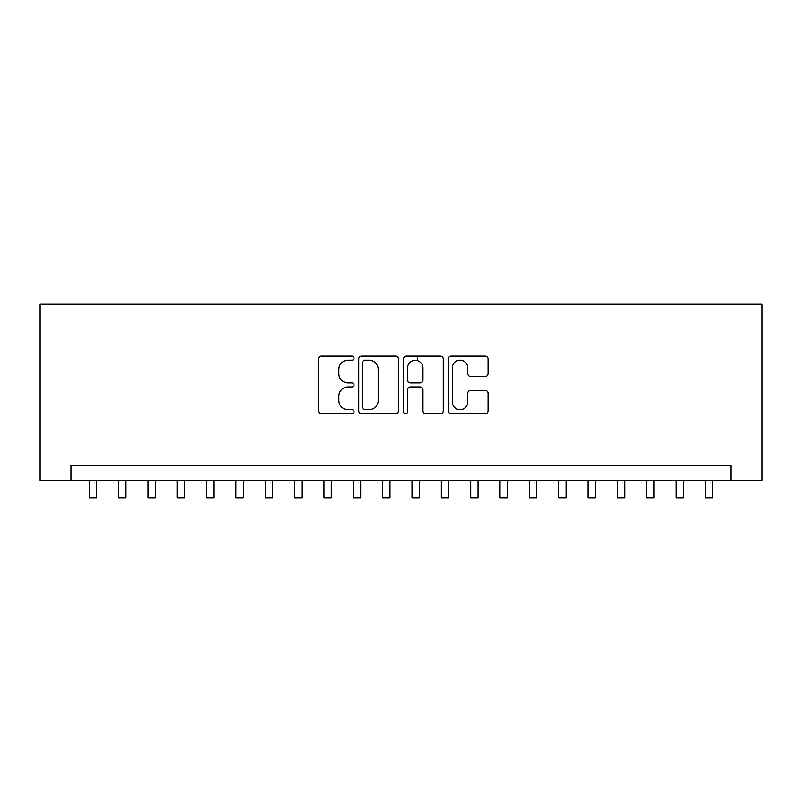 <?xml version="1.0" encoding="UTF-8"?>
<svg xmlns="http://www.w3.org/2000/svg" width="802" height="802" viewBox="0 0 802 802"><rect width="100%" height="100%" fill="white"/><g stroke="black" fill="none" stroke-linecap="round" stroke-linejoin="round"><path stroke-width="1.2" d="M354.053 358.153A2.015 2.015 0 0 0 352.038 356.138L321.442 356.138A2.877 2.877 0 0 0 318.554 359.015L318.554 410.855A2.877 2.877 0 0 0 321.442 413.732L352.038 413.732A2.015 2.015 0 0 0 354.053 411.717A2.015 2.015 0 0 0 352.038 409.702L348.078 409.702A9.213 9.213 0 0 1 338.865 400.489L338.865 396.168A9.213 9.213 0 0 1 348.078 386.955L352.038 386.955A2.015 2.015 0 0 0 354.053 384.94A2.015 2.015 0 0 0 352.038 382.915L348.078 382.915A9.213 9.213 0 0 1 338.865 373.702L338.865 369.381A9.213 9.213 0 0 1 348.078 360.168L352.038 360.168A2.015 2.015 0 0 0 354.053 358.153M485.17 376.439A2.877 2.877 0 0 0 488.047 373.562L488.047 359.015A2.877 2.877 0 0 0 485.17 356.138L451.185 356.138A2.877 2.877 0 0 0 448.308 359.015L448.308 410.855A2.877 2.877 0 0 0 451.185 413.732L485.17 413.732A2.877 2.877 0 0 0 488.047 410.855L488.047 393.291A2.877 2.877 0 0 0 485.17 390.404L470.624 390.404A2.877 2.877 0 0 0 467.746 393.291L467.746 402.002A7.699 7.699 0 0 1 460.037 409.702A7.699 7.699 0 0 1 452.338 402.002L452.338 367.867A7.699 7.699 0 0 1 460.037 360.168A7.699 7.699 0 0 1 467.746 367.867L467.746 373.562A2.877 2.877 0 0 0 470.624 376.439L485.17 376.439M731.093 480.298L761.9 480.298L761.9 304.249L40.1 304.249L40.1 480.298L731.093 480.298L731.093 465.621L70.907 465.621L70.907 480.298M398.484 359.015A2.877 2.877 0 0 0 395.597 356.138L361.612 356.138A2.877 2.877 0 0 0 358.735 359.015L358.735 410.855A2.877 2.877 0 0 0 361.612 413.732L395.597 413.732A2.877 2.877 0 0 0 398.484 410.855L398.484 359.015M406.403 356.138L440.388 356.138A2.877 2.877 0 0 1 443.265 359.015L443.265 410.855A2.877 2.877 0 0 1 440.388 413.732L425.842 413.732A2.877 2.877 0 0 1 422.965 410.855L422.965 389.832A2.877 2.877 0 0 0 420.078 386.955L410.434 386.955A2.877 2.877 0 0 0 407.556 389.832L407.556 411.717A2.015 2.015 0 0 1 405.531 413.732A2.015 2.015 0 0 1 403.516 411.717L403.516 359.015A2.877 2.877 0 0 1 406.403 356.138M364.78 360.168A2.015 2.015 0 0 0 362.765 362.183L362.765 407.687A2.015 2.015 0 0 0 364.78 409.702L368.96 409.702A9.213 9.213 0 0 0 378.173 400.489L378.173 369.381A9.213 9.213 0 0 0 368.96 360.168L364.78 360.168M422.965 368.018A7.699 7.699 0 0 0 415.256 360.309A7.699 7.699 0 0 0 407.556 368.018L407.556 380.038A2.877 2.877 0 0 0 410.434 382.915L420.078 382.915A2.877 2.877 0 0 0 422.965 380.038L422.965 368.018M89.243 480.298L89.243 497.751L96.581 497.751L96.581 480.298M118.586 480.298L118.586 497.751L125.924 497.751L125.924 480.298M147.929 480.298L147.929 497.751L155.267 497.751L155.267 480.298M177.272 480.298L177.272 497.751L184.61 497.751L184.61 480.298M206.615 480.298L206.615 497.751L213.944 497.751L213.944 480.298M235.958 480.298L235.958 497.751L243.287 497.751L243.287 480.298M265.292 480.298L265.292 497.751L272.63 497.751L272.63 480.298M294.635 480.298L294.635 497.751L301.973 497.751L301.973 480.298M323.978 480.298L323.978 497.751L331.316 497.751L331.316 480.298M353.321 480.298L353.321 497.751L360.659 497.751L360.659 480.298M382.664 480.298L382.664 497.751L389.993 497.751L389.993 480.298M417.431 360.629L417.431 356.138M412.007 480.298L412.007 497.751L419.336 497.751L419.336 480.298M441.341 480.298L441.341 497.751L448.679 497.751L448.679 480.298M470.684 480.298L470.684 497.751L478.022 497.751L478.022 480.298M500.027 480.298L500.027 497.751L507.365 497.751L507.365 480.298M529.37 480.298L529.37 497.751L536.708 497.751L536.708 480.298M558.713 480.298L558.713 497.751L566.042 497.751L566.042 480.298M588.056 480.298L588.056 497.751L595.385 497.751L595.385 480.298M617.39 480.298L617.39 497.751L624.728 497.751L624.728 480.298M646.733 480.298L646.733 497.751L654.071 497.751L654.071 480.298M676.076 480.298L676.076 497.751L683.414 497.751L683.414 480.298M705.419 480.298L705.419 497.751L712.757 497.751L712.757 480.298"/></g></svg>
